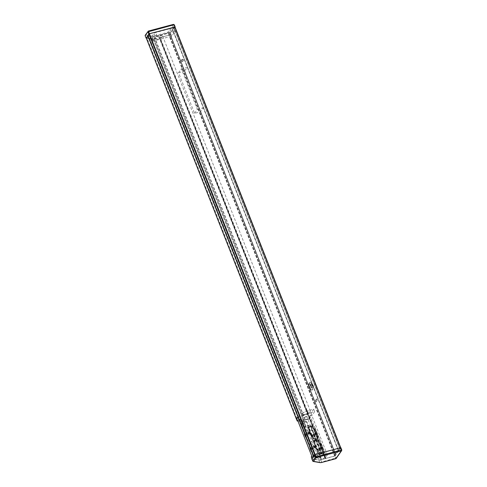 <?xml version="1.0" encoding="UTF-8"?>
<svg xmlns="http://www.w3.org/2000/svg" width="487" height="487" viewBox="0 0 487 487"><rect width="100%" height="100%" fill="white"/><g stroke="black" fill="none" stroke-linecap="round" stroke-linejoin="round"><path stroke-width="0.37" stroke-dasharray="2.44 1.83" d="M296.352 419.088L146.289 37.998L153.216 39.173A3.318 0.913 158.5 0 0 155.006 38.966L159.444 37.572L155.189 38.704A2.618 0.718 -21.5 0 1 153.776 38.869L146.879 37.7L148.401 35.533L147.89 35.667M309.391 418.96L305.136 420.098A3.318 0.913 -21.5 0 1 303.346 420.305L296.419 419.13L303.346 420.305A3.318 0.913 158.5 0 0 305.136 420.098L309.391 418.96L159.261 37.834M304.801 414.534A4.888 1.345 -21.5 0 1 301.55 414.48A4.888 1.345 -21.5 0 1 307.4 410.839L313.665 409.165L311.071 412.86L304.801 414.534L305.787 417.03L311.643 415.466L310.621 417.109L305.939 419.672L309.58 418.698L159.444 37.572M297.009 418.826L298.537 416.665L297.934 417.517L313.561 457.19L317.116 455.248L321.597 453.994L327.386 454.968L326.247 456.782L321.566 459.344L325.206 458.377L309.58 418.698L305.319 419.837A2.618 0.718 -21.5 0 1 303.906 419.995L297.009 418.826L146.879 37.7M298.038 416.762L298.537 416.665L148.401 35.533M313.561 457.19L314.164 456.337L298.537 416.665L297.91 416.829M155.517 37.134L153.009 40.695A1.394 0.384 158.5 0 0 152.961 40.878A1.394 0.384 158.5 0 0 153.892 40.89L171.759 36.123L175.003 31.509L157.137 36.275A1.394 0.384 158.5 0 0 155.517 37.134L154.038 33.384L151.53 36.951A1.394 0.384 158.5 0 0 151.487 37.128A1.394 0.384 158.5 0 0 152.413 37.14L170.28 32.373L169.61 33.323L169.86 34.053L169.019 35.143L159.608 37.633L159.973 37.109L325.486 457.981L325.206 458.377M159.639 36.087A4.541 1.248 158.5 0 0 154.209 39.471A4.541 1.248 158.5 0 0 157.222 39.52A4.541 1.248 158.5 0 0 162.652 36.141A4.541 1.248 158.5 0 0 159.639 36.087M304.892 414.4A4.541 1.248 -21.5 0 1 301.873 414.352A4.541 1.248 -21.5 0 1 305.641 411.521A4.541 1.248 -21.5 0 1 310.322 411.022A4.541 1.248 -21.5 0 1 304.892 414.4M297.934 417.517L301.49 415.575L305.97 414.315L312.051 415.362L314.651 411.667L308.381 413.341A4.888 1.345 -21.5 0 0 305.288 414.51A4.888 1.345 -21.5 0 0 302.537 416.975A4.888 1.345 -21.5 0 0 305.787 417.03M325.164 458.596L309.555 418.899L325.164 458.596L320.763 459.771A3.318 0.913 -21.5 0 1 318.973 459.978L311.978 458.76L313.64 456.429M153.216 39.173L304.058 422.113L297.131 420.938L296.413 419.124M310.176 449.373A6.812 2.715 61.3 0 0 316.696 455.899A6.812 2.715 61.3 0 0 316.349 449.69A6.812 2.715 61.3 0 0 310.164 443.949A6.812 2.715 61.3 0 0 310.176 449.373M304.643 435.317A6.812 2.715 61.3 0 0 311.163 441.843A6.812 2.715 61.3 0 0 311.43 437.198A6.812 2.715 61.3 0 0 304.631 429.893A6.812 2.715 61.3 0 0 304.643 435.317M306.305 427.288L302.47 426.636L300.869 422.576L304.71 423.227L306.165 427.367L302.33 426.715L300.729 422.655L304.564 423.306L306.165 427.367M312.118 449.032L314.352 447.516A1.114 0.304 158.5 0 1 315.655 446.95L315.412 446.323A1.114 0.304 158.5 0 0 314.103 446.896L311.875 448.405L312.021 449.111L311.595 448.868L311.777 448.484L314.237 446.877L315.637 446.342L316.081 447.462L315.6 447.376A6.812 2.715 -118.7 0 0 321.785 453.123L316.696 455.899M312.021 449.111L315.874 446.993M321.383 447.34L317.262 449.416L317.682 449.976L317.439 449.349L320.489 447.973A1.114 0.304 158.5 0 0 321.383 447.34L321.627 447.967A1.114 0.304 158.5 0 1 320.732 448.6L320.489 447.973M317.354 449.848L318.315 449.531L318.066 448.904M320.732 448.6L317.512 449.781M320.245 450.11A0.871 0.347 -118.7 0 1 320.251 450.804A0.871 0.347 -118.7 0 1 319.527 450.201A0.871 0.347 -118.7 0 1 319.411 449.27A0.871 0.347 -118.7 0 1 320.245 450.11M317.908 444.168A0.871 0.347 -118.7 0 1 317.908 444.868A0.871 0.347 -118.7 0 1 317.189 444.266A0.871 0.347 -118.7 0 1 317.074 443.334A0.871 0.347 -118.7 0 1 317.908 444.168M315.412 446.323L316.081 447.462M318.315 449.531L321.627 447.967M322.357 448.503L321.578 448.393L320.963 446.829L321.438 446.914L317.78 449.111A7.384 2.946 -118.7 0 1 318.395 450.67L322.357 448.503A7.384 2.946 61.3 0 0 321.743 446.944L317.78 449.111M321.603 448.375L320.988 446.816L321.743 446.944M320.105 450.183A0.871 0.347 -118.7 0 1 320.105 450.877A0.871 0.347 -118.7 0 1 319.387 450.28A0.871 0.347 -118.7 0 1 319.271 449.349A0.871 0.347 -118.7 0 1 320.105 450.183M317.767 444.247A0.871 0.347 -118.7 0 1 317.767 444.941A0.871 0.347 -118.7 0 1 317.043 444.345A0.871 0.347 -118.7 0 1 316.934 443.413A0.871 0.347 -118.7 0 1 317.767 444.247M316.106 447.443L315.351 447.316A7.384 2.946 -118.7 0 1 314.736 445.757L315.491 445.885M315.351 447.316L311.388 449.483A7.384 2.946 -118.7 0 1 310.773 447.918L314.736 445.757M311.388 449.483L315.6 447.376M310.773 447.918L311.053 447.967A6.812 2.715 61.3 0 0 311.668 449.531M315.466 445.897L311.053 447.967M321.578 448.393L322.053 448.472L318.121 450.621A6.812 2.715 61.3 0 0 317.506 449.063M322.053 448.472A6.812 2.715 -118.7 0 1 321.785 453.123M314.986 445.818A6.812 2.715 -118.7 0 1 315.253 441.167A6.812 2.715 -118.7 0 1 321.438 446.914M316.246 439.061A6.812 2.715 -118.7 0 0 316.52 434.416L312.581 436.565A6.812 2.715 61.3 0 0 311.966 435.007L315.905 432.852A6.812 2.715 -118.7 0 0 309.72 427.111A6.812 2.715 -118.7 0 0 309.446 431.756L305.513 433.911A6.812 2.715 61.3 0 0 306.128 435.469L310.061 433.32A6.812 2.715 -118.7 0 0 316.246 439.061L311.163 441.843M305.848 435.421A7.384 2.946 -118.7 0 1 305.233 433.862L309.196 431.695L309.957 431.823L310.572 433.387L309.817 433.26L306.128 435.469M310.572 433.387L310.061 433.32M316.52 434.416L315.85 433.972L315.424 432.773L315.905 432.852M309.446 431.756L309.927 431.841L310.122 432.894A1.114 0.304 158.5 0 0 308.813 433.46L306.487 435.055L306.055 434.812L306.238 434.428L310.116 432.2L310.542 433.4M312.228 430.191A0.871 0.347 -118.7 0 1 312.234 430.885A0.871 0.347 -118.7 0 1 311.51 430.289A0.871 0.347 -118.7 0 1 311.394 429.351A0.871 0.347 -118.7 0 1 312.228 430.191M314.572 436.127A0.871 0.347 -118.7 0 1 314.572 436.821A0.871 0.347 -118.7 0 1 313.847 436.224A0.871 0.347 -118.7 0 1 313.731 435.287A0.871 0.347 -118.7 0 1 314.572 436.127M312.581 436.565L316.824 434.447L316.039 434.337M311.966 435.007L312.246 435.049A7.384 2.946 -118.7 0 1 312.861 436.614M316.069 434.319L315.448 432.754L316.209 432.888L312.246 435.049M309.817 433.26A7.384 2.946 -118.7 0 1 309.196 431.695M311.978 435.725L311.899 435.293L312.551 434.891L314.949 433.917A1.114 0.304 158.5 0 0 315.844 433.284L311.723 435.36L311.972 435.981L315.199 434.544A1.114 0.304 158.5 0 0 316.093 433.905L311.814 435.786M310.122 432.894L308.947 433.442L308.697 432.815M312.374 430.112A0.871 0.347 -118.7 0 1 312.374 430.806A0.871 0.347 -118.7 0 1 311.65 430.21A0.871 0.347 -118.7 0 1 311.534 429.278A0.871 0.347 -118.7 0 1 312.374 430.112M314.712 436.048A0.871 0.347 -118.7 0 1 314.712 436.742A0.871 0.347 -118.7 0 1 313.987 436.145A0.871 0.347 -118.7 0 1 313.872 435.214A0.871 0.347 -118.7 0 1 314.712 436.048M316.824 434.447A7.384 2.946 61.3 0 0 316.209 432.888M315.844 433.284L316.093 433.905M306.487 435.055L308.947 433.442M309.872 432.267A1.114 0.304 158.5 0 0 308.569 432.833L306.335 434.349L306.146 434.733L306.579 434.97M301.861 427.202L300.753 424.39L301.861 427.202A6.221 1.711 -21.5 0 1 302.47 426.155A6.221 1.711 -21.5 0 1 302.555 426.07L301.447 423.258A6.221 1.711 158.5 0 0 301.362 423.343A6.221 1.711 158.5 0 0 300.753 424.39L301.861 427.202M300.808 424.39A5.412 1.491 -21.5 0 1 304.32 423.848A5.412 1.491 -21.5 0 1 304.478 423.873L305.586 426.685A5.412 1.491 158.5 0 0 305.428 426.655A5.412 1.491 158.5 0 0 301.916 427.202M305.586 426.685L302.555 426.07M302.415 426.149L301.307 423.337L304.478 423.873M175.003 31.509L173.53 27.759L155.663 32.526A1.394 0.384 158.5 0 0 154.038 33.384M171.759 36.123L170.28 32.373M194.544 113.325L197.326 109.368L181.328 68.758L178.546 72.715L194.544 113.325L200.498 111.736L203.274 107.797L172.386 29.384L173.53 27.759M317.116 455.248L301.49 415.575M321.597 453.994L305.97 414.315M327.386 454.968L311.759 415.289M326.247 456.782L310.621 417.109M321.566 459.344L305.939 419.672M311.327 456.989L318.261 458.17A3.318 0.913 158.5 0 0 320.05 457.963L320.927 457.591L320.044 457.871A3.251 0.895 -21.5 0 1 318.291 458.072L311.321 456.8M311.759 456.015L320.549 457.634L311.82 456.155L297.721 420.354L306.445 421.833L320.549 457.634L320.927 457.591L306.822 421.791L305.848 421.912A3.318 0.913 -21.5 0 1 304.058 422.113L297.953 421.109L304.144 422.15A3.251 0.895 158.5 0 0 305.891 421.949L306.378 421.772M313.025 385.162A1.571 0.584 75.1 0 1 313.013 387.275A1.571 0.584 75.1 0 1 312.045 385.905A1.571 0.584 75.1 0 1 312.204 384.237A1.571 0.584 75.1 0 1 313.025 385.162M312.112 384.657A4.018 1.491 75.1 0 1 312.374 389.874A4.018 1.491 75.1 0 1 309.604 386.556A4.018 1.491 75.1 0 1 310.353 382.307A4.018 1.491 75.1 0 1 312.112 384.657M311.211 385.649A1.571 0.584 75.1 0 1 311.388 387.573A1.571 0.584 75.1 0 1 311.199 387.762A1.571 0.584 75.1 0 1 310.231 386.392A1.571 0.584 75.1 0 1 310.389 384.724A1.571 0.584 75.1 0 1 310.645 384.791A1.571 0.584 75.1 0 1 311.211 385.649M310.657 385.527A2.447 0.907 75.1 0 1 310.937 388.523A2.447 0.907 75.1 0 1 309.135 386.684A2.447 0.907 75.1 0 1 309.781 384.188A2.447 0.907 75.1 0 1 310.657 385.527M310.846 385.266A3.141 1.163 75.1 0 1 311.363 388.51A3.141 1.163 75.1 0 1 310.304 389.357A3.141 1.163 75.1 0 1 308.886 386.751A3.141 1.163 75.1 0 1 308.819 383.786A3.141 1.163 75.1 0 1 310.846 385.266M311.863 384.724A4.018 1.491 -104.9 0 0 309.269 382.837A4.018 1.491 -104.9 0 0 309.355 386.623A4.018 1.491 -104.9 0 0 311.169 389.953A4.018 1.491 -104.9 0 0 312.526 388.876A4.018 1.491 -104.9 0 0 311.863 384.724M182.935 59.024L183.429 60.272L182.911 61.003A1.394 0.517 75.1 0 1 182.704 62.184A1.394 0.517 75.1 0 1 181.846 60.966A1.394 0.517 75.1 0 1 181.986 59.487A1.394 0.517 75.1 0 1 182.424 59.755L182.935 59.024L182.424 59.755M182.168 59.822A1.394 0.517 -104.9 0 0 181.736 59.554A1.394 0.517 -104.9 0 0 181.596 61.033A1.394 0.517 -104.9 0 0 182.455 62.251A1.394 0.517 -104.9 0 0 182.662 61.07L183.179 60.339L182.686 59.091M316.465 401.081L317.134 400.131L316.708 398.835L315.972 399.833L316.958 398.768L317.384 400.064L316.465 401.081A1.132 0.42 75.1 0 1 316.276 401.891A1.132 0.42 75.1 0 1 315.576 400.904A1.132 0.42 75.1 0 1 315.692 399.699A1.132 0.42 75.1 0 1 315.972 399.833M316.227 399.766A1.132 0.42 -104.9 0 0 315.941 399.632A1.132 0.42 -104.9 0 0 315.826 400.838A1.132 0.42 -104.9 0 0 316.526 401.824A1.132 0.42 -104.9 0 0 316.714 401.014M338.142 450.189L187.288 67.169L184.5 71.126L335.373 454.127L338.142 450.189L340.498 447.918L315.107 454.669L313.884 456.307L315.18 455.978L149.418 35.174L148.127 35.502L149.345 33.865L174.669 27.114L172.386 29.384M181.328 68.758L187.288 67.169M197.326 109.368L203.286 107.779M178.546 72.715L184.5 71.126L169.61 33.323M320.72 459.838L321.578 462.023A3.494 0.962 -21.5 0 1 319.697 462.242L312.77 461.067L311.905 458.882L318.833 460.057A3.494 0.962 158.5 0 0 320.72 459.838L334.66 456.118L335.829 458.699L336.17 457.963L321.578 462.023L321.858 462.425M146.149 38.077L145.284 35.886L152.212 37.067A3.494 0.962 158.5 0 0 154.099 36.848L154.038 35.959L167.851 32.276L168.039 33.128L168.685 32.781L174.285 24.831L173.372 24.423L167.851 32.276L168.685 32.781L169.549 34.973L175.052 27.144M146.27 38.096L153.076 39.252A3.494 0.962 158.5 0 0 154.957 39.033L169.549 34.973M334.66 456.118L335.306 455.777L340.906 447.821M325.486 457.981L325.438 458.437L334.776 455.948L335.616 454.87L335.373 454.127M174.742 27.114L340.498 447.93L174.742 27.114M313.884 456.307L148.127 35.49L313.89 456.295M149.418 35.174L147.908 35.63M314.164 456.337L315.18 455.978M315.101 456.088L149.345 35.283M325.188 458.571L335.153 455.82L335.866 454.803L335.622 454.061L338.41 450.104L340.76 447.815L315.18 454.566L313.628 456.41M174.985 27.059L172.635 29.317L169.866 33.256L170.103 33.999L169.391 35.015L159.608 37.742L159.724 37.176M325.736 457.914L159.973 37.109M313.665 409.165L314.651 411.667M311.071 412.86L312.051 415.362M306.366 421.803L297.721 420.354M308.6 427.811L307.76 427.671L308.6 427.811A7.384 2.946 61.3 0 0 307.76 427.671M307.997 427.537A19.937 5.491 158.5 0 0 308.837 427.677M312.928 440.79L314.005 440.802L312.928 440.79A7.384 2.946 61.3 0 0 313.768 440.93M314.005 440.802A19.937 5.491 -21.5 0 1 313.165 440.656M321.262 453.452L321.049 453.434A7.384 2.946 -118.7 0 1 315.613 446.963A7.384 2.946 -118.7 0 1 315.345 440.461A7.384 2.946 -118.7 0 1 315.88 440.315L316.008 440.114A7.512 2.995 -118.7 0 0 315.454 440.266L315.284 440.358A7.512 2.995 61.3 0 0 315.564 446.969A7.512 2.995 61.3 0 0 321.091 453.543L321.262 453.452A7.512 2.995 -118.7 0 1 315.728 446.877A7.512 2.995 -118.7 0 1 315.454 440.266M321.049 453.434L315.88 440.315M321.219 453.342A7.384 2.946 -118.7 0 1 315.783 446.871A7.384 2.946 -118.7 0 1 315.515 440.37A7.384 2.946 -118.7 0 1 316.051 440.224M315.284 440.358A7.512 2.995 61.3 0 1 315.838 440.205L316.008 440.114M315.753 439.377A7.512 2.995 -118.7 0 1 310.219 432.803A7.512 2.995 -118.7 0 1 309.945 426.192A7.512 2.995 -118.7 0 1 310.499 426.04L310.298 426.143A7.512 2.995 61.3 0 0 309.744 426.295A7.512 2.995 61.3 0 0 310.024 432.913A7.512 2.995 61.3 0 0 315.558 439.487L321.432 453.799L317.901 453.336L321.237 453.902L321.091 453.543M315.838 440.205L315.558 439.487M310.499 426.04L310.359 425.681L310.298 426.143M310.158 425.79L306.822 425.224L317.901 453.336M318.096 453.233L307.023 425.114L310.359 425.681M310.542 426.149L315.71 439.268A7.384 2.946 -118.7 0 1 310.274 432.797A7.384 2.946 -118.7 0 1 310 426.295A7.384 2.946 -118.7 0 1 310.542 426.149L315.515 439.377A7.384 2.946 -118.7 0 1 310.073 432.906A7.384 2.946 -118.7 0 1 309.805 426.405A7.384 2.946 -118.7 0 1 310.347 426.259M311.181 426.399L316.349 439.517L311.181 426.399A7.384 2.946 -118.7 0 1 316.617 432.87A7.384 2.946 -118.7 0 1 316.891 439.371A7.384 2.946 -118.7 0 1 316.349 439.517M311.382 426.289A7.384 2.946 -118.7 0 1 316.818 432.766A7.384 2.946 -118.7 0 1 317.086 439.262A7.384 2.946 -118.7 0 1 316.55 439.414M316.848 440.254L316.72 440.455A7.384 2.946 -118.7 0 1 322.157 446.932A7.384 2.946 -118.7 0 1 322.424 453.427A7.384 2.946 -118.7 0 1 321.889 453.58L322.102 453.598A7.512 2.995 -118.7 0 0 322.656 453.446L322.485 453.537A7.512 2.995 61.3 0 0 322.211 446.92A7.512 2.995 61.3 0 0 316.678 440.345L316.848 440.254A7.512 2.995 -118.7 0 1 322.376 446.829A7.512 2.995 -118.7 0 1 322.656 453.446M316.72 440.455L321.889 453.58M316.891 440.364A7.384 2.946 -118.7 0 1 322.327 446.835A7.384 2.946 -118.7 0 1 322.595 453.336A7.384 2.946 -118.7 0 1 322.059 453.482M322.485 453.537A7.512 2.995 61.3 0 1 321.931 453.689L322.102 453.598M311.339 426.18A7.512 2.995 -118.7 0 1 316.867 432.754A7.512 2.995 -118.7 0 1 317.147 439.371A7.512 2.995 -118.7 0 1 316.593 439.524L316.398 439.627A7.512 2.995 61.3 0 0 316.946 439.475A7.512 2.995 61.3 0 0 316.672 432.864A7.512 2.995 61.3 0 0 311.138 426.289L311.193 425.821L314.529 426.387L325.608 454.505L322.071 454.048L325.407 454.614L314.334 426.496L311.193 425.821M311.138 426.289L310.998 425.93M316.398 439.627L316.678 440.345M321.931 453.689L322.071 454.048M316.593 439.524L322.272 453.939M315.29 439.499L316.13 439.639A7.384 2.946 -118.7 0 1 315.29 439.499L313.476 440.492L314.316 440.632A18.81 5.18 -21.5 0 1 313.476 440.492M316.13 439.639L314.316 440.632M310.956 426.521L310.122 426.381A7.384 2.946 -118.7 0 1 310.956 426.521L309.148 427.513L308.308 427.367A18.81 5.18 158.5 0 0 309.148 427.513M310.122 426.381L308.308 427.367M319.015 454.548L319.856 454.688A18.81 5.18 -21.5 0 1 319.015 454.548L320.823 453.555A7.384 2.946 61.3 0 0 321.663 453.701L319.856 454.688M321.663 453.701L320.823 453.555M314.687 441.569L313.847 441.429A18.81 5.18 158.5 0 0 314.687 441.569L316.495 440.577A7.384 2.946 61.3 0 0 315.655 440.437L313.847 441.429M315.655 440.437L316.495 440.577M314.133 441.867L313.293 441.727L314.133 441.867A7.384 2.946 61.3 0 0 313.293 441.727M313.537 441.593A19.937 5.491 158.5 0 0 314.377 441.739M318.461 454.846L319.545 454.858L318.461 454.846A7.384 2.946 61.3 0 0 319.302 454.992M319.545 454.858A19.937 5.491 -21.5 0 1 318.705 454.718M304.144 422.15L305.885 421.949L155.006 38.966M305.319 419.837L155.189 38.704M303.906 419.995L153.776 38.869M313.031 448.63L312.782 448.01M312.897 448.649L312.654 448.028M314.352 447.516L314.103 446.896M318.334 449.574L318.09 448.947M314.48 447.498L314.237 446.877M320.714 448.557L320.464 447.93M315.99 447.115L315.655 446.262M321.39 448.028L321.049 447.176M315.85 433.972L315.515 433.12M310.45 433.059L310.116 432.2M315.174 434.501L314.931 433.874M312.776 435.469L312.526 434.848M307.492 434.574L307.248 433.954M308.813 433.46L308.569 432.833M315.199 434.544L314.949 433.917M312.8 435.512L312.551 434.891M307.358 434.593L307.114 433.966M153.009 40.695L151.53 36.951M157.137 36.275L155.663 32.526M153.892 40.89L152.413 37.14M311.363 456.897L312.045 458.803M318.291 458.072L318.973 459.978M320.044 457.871L320.763 459.771M318.833 460.057L319.697 462.242A0.7 0.609 -80.4 0 0 320.142 462.626M341.722 449.897L336.17 457.963L335.306 455.777M154.957 39.033L154.099 36.848L168.039 33.128L168.898 35.314M153.076 39.252L152.212 37.067A0.7 0.609 99.6 0 1 152.528 36.135L145.601 34.954L148.377 31.095M154.038 35.959A2.794 0.767 -21.5 0 1 152.528 36.135M145.284 35.886A0.7 0.609 99.6 0 1 145.601 34.954A0.7 0.621 -144.9 0 0 145.272 35.174M325.371 458.425L159.614 37.621L325.371 458.437M325.438 458.437L159.681 37.633M334.776 455.948L169.019 35.143M334.904 455.887L169.141 35.082M169.86 34.053L335.616 454.858L169.853 34.066M335.36 454.176L169.598 33.372M338.209 450.122L172.453 29.317M174.023 28.136L339.786 448.941L174.005 28.155M340.431 447.918L174.669 27.114M315.107 454.669L149.345 33.865M314.986 454.736L149.223 33.932M313.957 456.307L148.194 35.502M340.036 448.874L174.273 28.069M339.969 448.941L174.212 28.136M338.41 450.104L172.654 29.299L338.398 450.122M335.622 454.073L169.86 33.268L335.622 454.061M335.878 454.755L170.115 33.95M335.866 454.803L170.103 33.999M335.153 455.82L169.391 35.015M334.703 456.051L168.946 35.247M325.365 458.547L159.608 37.742M298.251 416.738L148.121 35.606M309.495 418.82L159.365 37.688M307.4 410.839L308.381 413.341M321.463 447.985L321.213 447.358M315.253 441.167L310.164 443.949M309.72 427.111L304.631 429.893M315.923 433.929L315.679 433.302M152.961 40.878L151.487 37.128M310.353 382.307L313.031 384.937C313.817 386.8 313.598 388.443 312.374 389.874M311.199 387.762L313.013 387.275M310.389 384.724L312.204 384.237M310.645 384.791L309.781 384.188M311.388 387.573L310.937 388.523M310.304 389.357L311.169 389.953M308.819 383.786L309.269 382.837M336.127 458.511L335.799 458.742L336.127 458.511M309.482 418.869L159.352 37.736M301.55 414.48L302.537 416.975M310.322 411.022L162.652 36.141M301.873 414.352L154.209 39.471M297.63 420.299L305.885 421.949"/><path stroke-width="0.73" d="M147.89 35.667L146.277 37.998M147.774 35.697L297.91 416.829L296.352 419.088L298.038 416.762M296.413 419.124L146.222 37.962M298.014 416.75L147.865 35.606L149.418 33.761L174.997 27.01L340.687 447.717M297.953 416.769L313.537 456.325M297.49 420.251L297.21 420.975L297.947 421.097L297.18 420.981L297.636 420.318M311.759 456.015L297.63 420.299L311.759 456.015L311.284 456.879L311.948 458.577M335.519 458.31L335.829 458.699L335.519 458.31L335.829 458.699L341.344 450.852L341.411 449.933L341.783 449.939L341.344 450.852L316.276 457.543L315.436 457.031L341.411 449.933L340.553 447.742L315.229 454.499L314.578 454.846L311.893 458.876M336.17 457.963L335.829 458.699L336.17 457.963M321.858 462.425L320.142 462.626L313.214 461.451A0.7 0.609 99.6 0 1 312.77 461.067L313.214 461.451A0.7 0.609 99.6 0 0 313.573 461.384L316.276 457.543L315.229 454.499M341.764 450.006L341.344 450.852L341.764 450.006M148.377 31.095L173.372 24.423L173.932 24.752L147.957 31.856L148.298 31.113L149.466 33.694L148.815 34.041L146.27 38.096M173.372 24.423L174.303 24.758L175.101 26.907M148.815 34.041L147.957 31.856L148.298 31.113L145.217 35.746A0.7 0.621 -144.9 0 1 145.272 35.174L145.272 35.886M175.052 27.144L149.466 33.694M341.722 449.897L340.924 447.748L340.553 447.742M297.167 420.878L146.234 37.889M311.923 458.62L311.327 456.989M320.142 462.626A0.7 0.609 -80.4 0 0 320.507 462.559A2.794 0.767 158.5 0 0 322.01 462.388L335.829 458.699M311.814 458.827L312.703 460.921A0.7 0.621 -144.9 0 0 313.573 461.378L320.507 462.559M340.924 447.748L341.691 450.597L336.127 458.511L322.01 462.388M311.838 458.736L312.703 460.921L315.436 457.031L314.578 454.846M146.082 37.931L145.193 35.837L146.057 38.023M174.79 26.937L173.932 24.752M313.591 456.246L147.878 35.557M314.705 454.73L148.973 33.999M315.162 454.517L149.418 33.761M340.486 447.76L174.748 27.004M297.21 420.975L296.352 419.088M145.272 35.174L148.328 31.077L173.475 24.368L174.303 24.758L175.162 26.943M340.717 447.711L174.997 27.01"/></g></svg>
